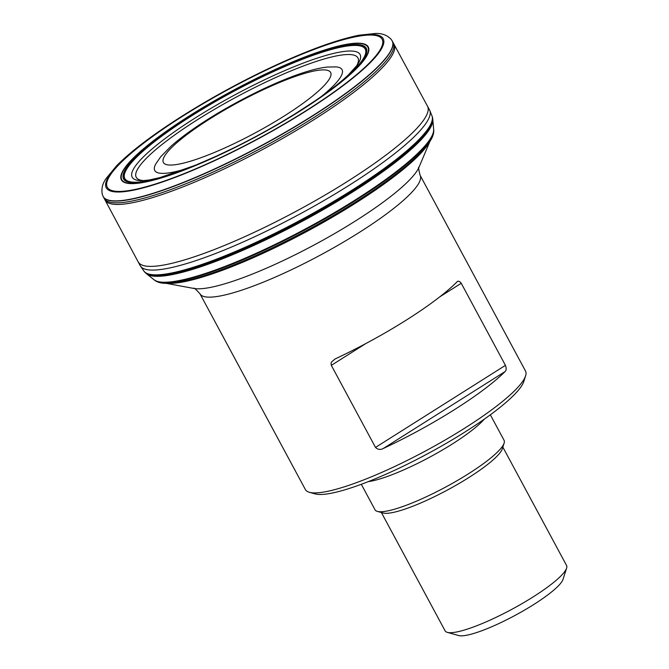 <?xml version="1.0" encoding="UTF-8"?>
<svg xmlns="http://www.w3.org/2000/svg" width="669" height="669" viewBox="0 0 669 669"><rect width="100%" height="100%" fill="white"/><g stroke="black" fill="none" stroke-linecap="round" stroke-linejoin="round"><path stroke-width="1" d="M140.139 265.56A164.306 30.222 151.7 0 0 154.606 270.05A164.306 30.222 151.7 0 0 325.243 199.797A164.306 30.222 151.7 0 0 429.473 109.775L432.049 116.088A163.654 30.105 151.7 0 1 325.527 206.177A163.654 30.105 151.7 0 1 157.867 274.817A163.654 30.105 151.7 0 1 143.986 271.188L140.139 265.56L105.05 200.039A164.139 30.197 -28.3 0 0 119.442 204.421A164.139 30.197 -28.3 0 0 289.652 134.385A164.139 30.197 -28.3 0 0 394.083 44.405L393.221 42.791A164.139 30.197 -28.3 0 1 288.782 132.771A164.139 30.197 -28.3 0 1 118.572 202.807A164.139 30.197 -28.3 0 1 104.172 198.425L105.05 200.039A164.139 30.197 -28.3 0 1 104.69 199.22M144.044 271.271A163.637 30.105 -28.3 0 0 157.926 274.9A163.637 30.105 -28.3 0 0 325.577 206.261A163.637 30.105 -28.3 0 0 432.082 116.18M143.986 271.188L144.454 271.806A163.545 30.088 -28.3 0 0 145.014 272.425A163.545 30.088 -28.3 0 0 158.26 275.352A163.545 30.088 -28.3 0 0 323.687 207.975A163.545 30.088 -28.3 0 0 432.517 117.619A163.545 30.088 -28.3 0 0 432.308 116.807L432.049 116.088M432.759 119.182L432.751 119.124A163.127 30.005 151.7 0 1 323.637 209.305A163.127 30.005 151.7 0 1 159.163 276.197A163.127 30.005 151.7 0 1 146.126 273.445L146.185 273.496A163.102 30.005 -28.3 0 0 146.787 273.972A163.102 30.005 -28.3 0 0 159.214 276.247A163.102 30.005 -28.3 0 0 322.015 210.309A163.102 30.005 -28.3 0 0 432.835 119.952A163.102 30.005 -28.3 0 0 432.768 119.199M135.656 182.62A137.831 25.355 151.7 0 1 197.029 111.924A137.831 25.355 151.7 0 1 359.596 44.773A137.831 25.355 151.7 0 1 279.893 123.037A137.831 25.355 151.7 0 1 233.556 147.991A137.831 25.355 151.7 0 1 135.656 182.62M133.783 183.54A140.055 25.765 -28.3 0 0 347.989 76.4A140.055 25.765 -28.3 0 0 252.698 80.297A140.055 25.765 -28.3 0 0 133.783 183.54M103.126 196.46A164.131 30.189 -28.3 0 0 117.527 200.851A164.131 30.189 -28.3 0 0 287.729 130.815A164.131 30.189 -28.3 0 0 392.159 40.834M392.268 41.035L391.148 39.32C387.192 35.173 382.016 33.216 375.618 33.45L358.977 35.214C336.616 39.772 307.757 50.292 272.383 66.775C237.528 83.19 204.681 101.404 173.831 121.424C148.61 137.914 129.552 152.683 116.64 165.728L106.128 178.498C102.39 183.716 101.144 189.11 102.39 194.696L103.227 196.661A164.139 30.197 -28.3 0 0 117.627 201.051A164.139 30.197 -28.3 0 0 287.837 131.015A164.139 30.197 -28.3 0 0 392.268 41.035L393.221 42.791M305.382 489.549A125.003 22.997 -28.3 0 0 309.362 492.292A125.003 22.997 -28.3 0 0 426.345 450.53A125.003 22.997 -28.3 0 0 525.6 375.861A125.003 22.997 -28.3 0 0 525.5 371.019L420.099 175.27A125.003 22.997 151.7 0 1 320.944 254.78A125.003 22.997 151.7 0 1 199.981 293.791L305.382 489.549M383.37 448.447A125.003 22.997 -28.3 0 0 504.978 371.646L383.37 448.447C380.452 450.003 377.826 449.66 375.501 447.419L505.438 365.358L461.242 283.28L439.776 296.844M365.692 343.632L331.314 365.349L375.501 447.419M331.314 365.349L331.03 363.309L331.573 361.929L335.161 358.918A125.003 22.997 151.7 0 0 456.768 282.109L457.328 281.657M456.768 282.109C457.989 280.62 459.478 281.013 461.242 283.28M505.438 365.358C506.525 368.368 506.366 370.467 504.978 371.646M525.6 375.861L523.81 381.464A120.696 22.202 151.7 0 1 427.976 453.565A120.696 22.202 151.7 0 1 315.032 493.881L309.362 492.292M484.306 419.137A73.281 13.48 151.7 0 1 472.557 429.874A73.281 13.48 151.7 0 1 383.655 477.741A73.281 13.48 151.7 0 1 368.226 481.638M490.335 414.805L504.066 440.311A73.281 13.48 151.7 0 1 504.117 443.146A73.281 13.48 151.7 0 1 445.939 486.915A73.281 13.48 151.7 0 1 377.358 511.4A73.281 13.48 151.7 0 1 375.025 509.786L361.293 484.289M504.117 443.146L502.327 448.757A68.966 12.686 151.7 0 1 447.569 489.951A68.966 12.686 151.7 0 1 383.028 512.989L377.358 511.4M381.397 512.529L445.111 630.85A68.966 12.686 -28.3 0 0 447.302 632.364A68.966 12.686 -28.3 0 0 511.844 609.325A68.966 12.686 -28.3 0 0 566.61 568.132A68.966 12.686 -28.3 0 0 566.551 565.456L502.845 447.143M566.61 568.132L563.03 579.346A60.344 11.097 151.7 0 1 515.113 615.388A60.344 11.097 151.7 0 1 458.641 635.55L447.302 632.364M429.473 109.775L427.508 106.22A164.256 30.214 151.7 0 1 322.968 196.276A164.256 30.214 151.7 0 1 152.657 266.346A164.256 30.214 151.7 0 1 138.257 261.972M432.517 117.619L432.743 119.015A163.169 30.013 151.7 0 1 323.528 209.238A163.169 30.013 151.7 0 1 159.071 276.113A163.169 30.013 151.7 0 1 146.059 273.378L145.014 272.425M146.302 273.588A163.069 29.996 -28.3 0 0 146.837 274.006A163.069 29.996 -28.3 0 0 159.272 276.289A163.069 29.996 -28.3 0 0 322.04 210.367A163.069 29.996 -28.3 0 0 432.835 120.027A163.069 29.996 -28.3 0 0 432.835 120.019A163.069 29.996 -28.3 0 0 432.776 119.333M154.28 279.951C157.165 282.343 161.38 283.472 166.916 283.33C179.233 283.129 197.146 278.689 220.661 270.017C247.689 259.957 276.899 246.485 308.309 229.601C349.151 207.398 381.949 186.015 406.719 165.469C417.489 156.412 425.133 148.518 429.632 141.795C432.751 137.296 434.106 133.198 433.696 129.493A159.021 29.252 -28.3 0 1 327.409 217.408A159.021 29.252 -28.3 0 1 167.007 282.661A159.021 29.252 -28.3 0 1 154.28 279.951L146.837 274.006A163.069 29.996 -28.3 0 0 146.846 274.014L146.787 273.972M153.811 279.533A159.255 29.294 -28.3 0 0 166.514 282.209A159.255 29.294 -28.3 0 0 327.041 216.932A159.255 29.294 -28.3 0 0 433.604 128.874L432.835 120.019M352.705 71.483A125.906 23.164 -28.3 0 0 353.658 70.295M356.485 66.147A125.906 23.164 -28.3 0 0 236.09 97.197A125.906 23.164 -28.3 0 0 143.894 180.613M217.208 155.785L195.649 165.159L159.866 177.62L149.354 179.961L142.848 180.655A129.401 23.8 151.7 0 1 234.844 94.881A129.401 23.8 151.7 0 1 357.095 65.294L348.306 74.978C340.462 82.404 329.391 91.026 315.091 100.852L293.741 114.708A136.543 25.121 151.7 0 1 290.421 116.749M216.915 155.919A136.543 25.121 151.7 0 1 136.794 182.194A136.543 25.121 151.7 0 1 193.04 114.984A136.543 25.121 151.7 0 1 354.854 45.417A136.543 25.121 151.7 0 1 293.741 114.708L296.961 112.71A136.744 25.154 151.7 0 1 289.376 117.384M223.613 152.8A136.744 25.154 151.7 0 1 215.535 156.546A136.744 25.154 151.7 0 1 136.61 182.261A136.744 25.154 151.7 0 1 191.903 115.612A136.744 25.154 151.7 0 1 354.018 45.291A136.744 25.154 151.7 0 1 296.961 112.71L279.893 123.037M134.043 183.415A139.746 25.706 151.7 0 1 252.69 80.389A139.746 25.706 151.7 0 1 347.771 76.5A139.746 25.706 151.7 0 1 134.043 183.415M133.884 183.49A139.938 25.74 -28.3 0 0 347.905 76.433A139.938 25.74 -28.3 0 0 252.698 80.33A139.938 25.74 -28.3 0 0 133.884 183.49M133.691 183.599A140.172 25.782 -28.3 0 0 348.072 76.366A140.172 25.782 -28.3 0 0 252.706 80.263A140.172 25.782 -28.3 0 0 133.691 183.599M120.972 191.393A156.094 28.717 -28.3 0 0 359.705 71.976A156.094 28.717 -28.3 0 0 253.501 76.325A156.094 28.717 -28.3 0 0 120.972 191.393M120.035 191.978A157.274 28.934 -28.3 0 0 360.566 71.667A157.274 28.934 -28.3 0 0 253.568 76.04A157.274 28.934 -28.3 0 0 120.035 191.978M171.699 165.034A94.99 17.478 -28.3 0 0 316.972 92.364A94.99 17.478 -28.3 0 0 252.347 95.006A94.99 17.478 -28.3 0 0 171.699 165.034M224.6 164.223A139.445 25.648 -28.3 0 0 298.374 124.501M358.91 65.069A123.405 22.704 151.7 0 1 359.211 65.545M199.981 293.791C195.699 289.125 193.659 287.344 193.851 288.456A131.157 24.126 -28.3 0 0 199.897 288.782A131.157 24.126 -28.3 0 0 323.16 240.062A131.157 24.126 -28.3 0 0 419.011 167.225L429.966 141.293M429.498 142.012A155.116 28.533 151.7 0 1 313.535 227.853A155.116 28.533 151.7 0 1 171.54 283.38A155.116 28.533 151.7 0 1 167.041 283.33M188.457 168.028A106.354 19.568 151.7 0 1 164.097 173.355A106.354 19.568 151.7 0 1 155.718 164.047L155.676 164.122M336.231 66.908L336.147 66.9A106.354 19.568 151.7 0 1 321.446 96.42M427.508 106.22L394.083 44.405M433.696 129.493L433.604 128.874M233.556 147.991L215.535 156.546M103.227 196.661L104.172 198.425M193.859 288.456L166.18 283.33M419.011 167.217C418.192 166.439 418.56 169.123 420.099 175.27M155.718 164.047L160.736 156.713L171.122 146.143C179.493 138.726 190.08 130.856 202.883 122.527C232.929 102.884 272.567 82.989 300.799 73.531C310.851 70.086 319.665 67.92 327.258 67.051L336.147 66.9"/></g></svg>
